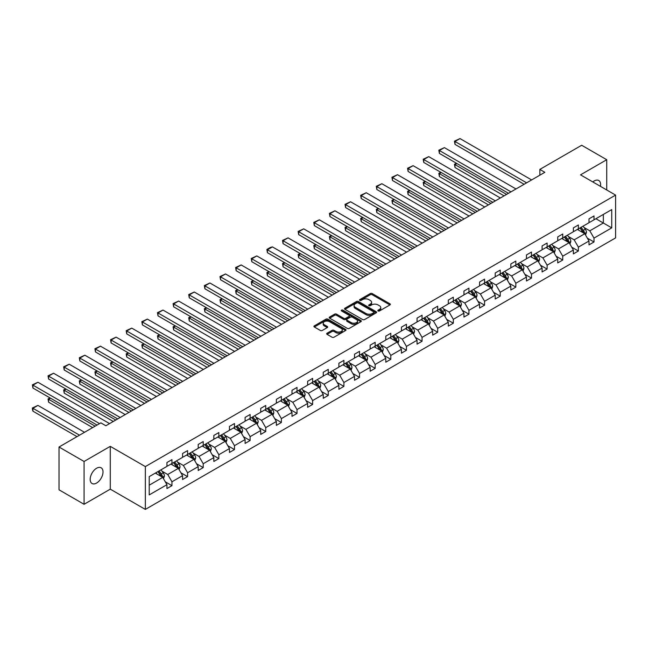<?xml version="1.0" encoding="UTF-8"?>
<svg xmlns="http://www.w3.org/2000/svg" width="648" height="648" viewBox="0 0 648 648"><rect width="100%" height="100%" fill="white"/><g stroke="black" fill="none" stroke-linecap="round" stroke-linejoin="round"><path stroke-width="0.97" d="M378.1 310.959A0.972 0.559 0 0 0 379.477 310.959L389.926 304.933A1.393 0.802 0 0 0 390.331 304.358A1.393 0.802 0 0 0 389.926 303.791L372.219 293.568A1.393 0.802 0 0 0 370.251 293.568L359.802 299.603A0.972 0.559 0 0 0 359.519 300A0.972 0.559 0 0 0 359.802 300.397A0.972 0.559 0 0 0 361.179 300.397L362.532 299.619A4.455 2.568 0 0 1 368.825 299.619L370.3 300.469A4.455 2.568 0 0 1 371.604 302.292A4.455 2.568 0 0 1 370.3 304.106L368.947 304.884A0.972 0.559 0 0 0 368.663 305.281A0.972 0.559 0 0 0 368.947 305.678A0.972 0.559 0 0 0 370.324 305.678L371.677 304.9A4.455 2.568 0 0 1 377.978 304.9L379.453 305.751A4.455 2.568 0 0 1 380.757 307.573A4.455 2.568 0 0 1 379.453 309.388L378.1 310.165A0.972 0.559 0 0 0 377.816 310.562A0.972 0.559 0 0 0 378.1 310.959L378.1 310.165M96.601 483.052A9.072 5.233 120 0 0 102.522 475.065A9.072 5.233 120 0 0 101.137 467.791A9.072 5.233 120 0 0 96.601 468.245A9.072 5.233 120 0 0 90.671 476.24A9.072 5.233 120 0 0 92.065 483.505A9.072 5.233 120 0 0 96.601 483.052M600.469 186.357A9.072 5.233 120 0 0 598.744 180.5A9.072 5.233 120 0 0 594.208 180.954A9.072 5.233 120 0 0 592.807 181.942M327.078 333.21A1.393 0.802 0 0 0 326.665 333.777A1.393 0.802 0 0 0 327.078 334.344L332.043 337.211A1.393 0.802 0 0 0 334.012 337.211L345.619 330.512A1.393 0.802 0 0 0 346.024 329.945A1.393 0.802 0 0 0 345.619 329.378L327.912 319.156A1.393 0.802 0 0 0 325.944 319.156L314.337 325.855A1.393 0.802 0 0 0 313.932 326.422A1.393 0.802 0 0 0 314.337 326.989L320.339 330.456A1.393 0.802 0 0 0 322.307 330.456L327.272 327.588A1.393 0.802 0 0 0 327.677 327.021A1.393 0.802 0 0 0 327.272 326.454L324.3 324.729A3.718 2.147 0 0 1 323.206 323.214A3.718 2.147 0 0 1 325.507 321.23A3.718 2.147 0 0 1 329.557 321.692L341.213 328.423A3.718 2.147 0 0 1 342.306 329.945A3.718 2.147 0 0 1 340.006 331.93A3.718 2.147 0 0 1 335.956 331.46L334.012 330.342A1.393 0.802 0 0 0 332.043 330.342L327.078 333.21L327.078 334.344M110.282 446.351L84.078 461.473L59.025 447.015L59.025 489.823L84.078 504.29L110.282 489.159L145.346 509.409L145.346 466.592L110.282 446.351L110.282 489.159M606.731 189.977L606.731 159.724L580.527 174.847L615.6 195.097L145.346 466.592M606.731 159.724L581.685 145.257L539.849 169.412L539.849 175.195M59.025 447.015L100.861 422.861L105.867 425.752L544.855 172.303L539.849 169.412M362.629 319.553A1.393 0.802 0 0 0 364.597 319.553L376.204 312.846A1.393 0.802 0 0 0 376.61 312.279A1.393 0.802 0 0 0 376.204 311.712L358.498 301.49A1.393 0.802 0 0 0 356.53 301.49L344.93 308.197A1.393 0.802 0 0 0 344.517 308.764A1.393 0.802 0 0 0 344.93 309.331L362.629 319.553M341.925 311.17A0.972 0.559 0 0 1 342.914 311.307L360.887 321.692L349.304 328.382A1.393 0.802 0 0 1 347.336 328.382L329.63 318.16L329.63 317.026A1.393 0.802 0 0 0 329.225 317.593A1.393 0.802 0 0 0 329.63 318.16M329.63 317.026L334.603 314.159A1.393 0.802 0 0 1 336.563 314.159L343.748 318.306A1.393 0.802 0 0 0 345.716 318.306L349.013 316.402A1.393 0.802 0 0 0 349.418 315.835A1.393 0.802 0 0 0 349.013 315.26L341.536 310.951A0.972 0.559 0 0 1 341.245 310.554A0.972 0.559 0 0 1 341.852 310.028A0.972 0.559 0 0 1 342.914 310.149L360.912 320.541A1.393 0.802 0 0 1 361.317 321.116A1.393 0.802 0 0 1 360.912 321.683L360.912 320.541M84.078 461.473L84.078 504.29M149.21 476.636L166.941 466.39L166.941 462.518L171.955 459.626L171.955 463.498L182.574 457.367L182.574 453.495L187.588 450.603L187.588 454.475L198.207 448.343L198.207 444.463L203.213 441.572L203.213 445.451L213.84 439.32L213.84 435.44L218.846 432.548L218.846 436.428L229.465 430.296L229.465 426.416L234.479 423.525L234.479 427.405L245.098 421.265L245.098 417.393L250.112 414.501L250.112 418.373L260.731 412.241L260.731 408.37L265.745 405.478L265.745 409.35L276.364 403.218L276.364 399.346L281.378 396.446L281.378 400.326L291.997 394.195L291.997 390.315L297.003 387.423L297.003 391.303L307.63 385.171L307.63 381.291L312.636 378.4L312.636 382.28L323.255 376.148L323.255 372.268L328.269 369.376L328.269 373.248L338.888 367.116L338.888 363.245L343.902 360.353L343.902 364.225L354.521 358.093L354.521 354.221L359.535 351.329L359.535 355.201L370.154 349.07L370.154 345.198L375.16 342.298L375.16 346.178L385.787 340.046L385.787 336.166L390.793 333.274L390.793 337.154L401.42 331.023L401.42 327.143L406.426 324.251L406.426 328.131L417.045 321.999L417.045 318.119L422.059 315.228L422.059 319.1L432.678 312.968L432.678 309.096L437.692 306.204L437.692 310.076L448.311 303.944L448.311 300.073L453.325 297.181L453.325 301.053L463.944 294.921L463.944 291.041L468.95 288.149L468.95 292.029L479.577 285.898L479.577 282.018L484.583 279.126L484.583 283.006L495.21 276.874L495.21 272.994L500.216 270.103L500.216 273.983L510.835 267.843L510.835 263.971L515.849 261.079L515.849 264.951L526.468 258.819L526.468 254.948L531.481 252.056L531.481 255.928L542.101 249.796L542.101 245.924L547.115 243.024L547.115 246.904L557.734 240.773L557.734 236.893L562.739 234.001L562.739 237.881L573.367 231.749L573.367 227.869L578.372 224.978L578.372 228.857L589 222.726L589 218.846L594.005 215.954L594.005 219.826L611.744 209.588L611.744 227.869L594.005 238.108L594.005 241.988L589 244.879L589 241.007L578.372 247.139L578.372 251.011L573.367 253.903L573.367 250.031L562.739 256.163L562.739 260.034L557.734 262.926L557.734 259.054L547.115 265.186L547.115 269.058L542.101 271.958L542.101 268.078L531.481 274.209L531.481 278.089L526.468 280.981L526.468 277.101L515.849 283.233L515.849 287.113L510.835 290.004L510.835 286.124L500.216 292.256L500.216 296.136L495.21 299.028L495.21 295.156L484.583 301.288L484.583 305.159L479.577 308.051L479.577 304.179L468.95 310.311L468.95 314.183L463.944 317.075L463.944 313.203L453.325 319.334L453.325 323.214L448.311 326.106L448.311 322.226L437.692 328.358L437.692 332.238L432.678 335.129L432.678 331.25L422.059 337.381L422.059 341.261L417.045 344.153L417.045 340.273L406.426 346.413L406.426 350.285L401.42 353.176L401.42 349.304L390.793 355.436L390.793 359.308L385.787 362.2L385.787 358.328L375.16 364.459L375.16 368.331L370.154 371.231L370.154 367.351L359.535 373.483L359.535 377.363L354.521 380.255L354.521 376.375L343.902 382.506L343.902 386.386L338.888 389.278L338.888 385.398L328.269 391.53L328.269 395.41L323.255 398.301L323.255 394.43L312.636 400.561L312.636 404.433L307.63 407.325L307.63 403.453L297.003 409.585L297.003 413.456L291.997 416.348L291.997 412.476L281.378 418.608L281.378 422.48L276.364 425.38L276.364 421.5L265.745 427.631L265.745 431.511L260.731 434.403L260.731 430.523L250.112 436.655L250.112 440.535L245.098 443.426L245.098 439.547L234.479 445.678L234.479 449.558L229.465 452.45L229.465 448.578L218.846 454.71L218.846 458.582L213.84 461.473L213.84 457.601L203.213 463.733L203.213 467.605L198.207 470.497L198.207 466.625L187.588 472.757L187.588 476.636L182.574 479.528L182.574 475.648L171.955 481.78L171.955 485.66L166.941 488.552L166.941 484.672L149.21 494.91L149.21 476.636M145.346 509.409L615.6 237.905L615.6 195.097M170.951 464.081L178.362 468.358L167.743 474.49L161.943 471.145M167.743 474.49L171.955 481.78M178.362 468.358L182.574 475.648M166.941 465.466L167.743 465.928L171.955 463.498M186.584 455.05L193.995 459.335L183.376 465.466L177.576 462.121M183.376 465.466L187.588 472.757M193.995 459.335L198.207 466.625M182.574 456.443L183.376 456.905L187.588 454.475M202.217 446.026L209.628 450.311L199.009 456.443L193.209 453.098M199.009 456.443L203.213 463.733M209.628 450.311L213.84 457.601M198.207 447.42L199.009 447.881L203.213 445.451M217.841 437.003L225.261 441.288L214.642 447.42L208.842 444.066M214.642 447.42L218.846 454.71M225.261 441.288L229.465 448.578M213.84 438.396L214.642 438.858L218.846 436.428M233.474 427.98L240.894 432.257L230.267 438.396L224.467 435.043M230.267 438.396L234.479 445.678M240.894 432.257L245.098 439.547M229.465 429.365L230.267 429.835L234.479 427.405M249.107 418.956L256.527 423.233L245.9 429.365L240.1 426.02M245.9 429.365L250.112 436.655M256.527 423.233L260.731 430.523M245.098 420.341L245.9 420.803L250.112 418.373M264.74 409.933L272.152 414.21L261.533 420.341L255.733 416.996M261.533 420.341L265.745 427.631M272.152 414.21L276.364 421.5M260.731 411.318L261.533 411.78L265.745 409.35M280.373 400.901L287.785 405.186L277.166 411.318L271.366 407.973M277.166 411.318L281.378 418.608M287.785 405.186L291.997 412.476M276.364 402.295L277.166 402.756L281.378 400.326M296.006 391.878L303.418 396.163L292.799 402.295L286.999 398.941M292.799 402.295L297.003 409.585M303.418 396.163L307.63 403.453M291.997 393.271L292.799 393.733L297.003 391.303M311.631 382.855L319.051 387.139L308.432 393.271L302.632 389.918M308.432 393.271L312.636 400.561M319.051 387.139L323.255 394.43M307.63 384.24L308.432 384.709L312.636 382.28M327.264 373.831L334.684 378.108L324.057 384.24L318.257 380.894M324.057 384.24L328.269 391.53M334.684 378.108L338.888 385.398M323.255 375.216L324.057 375.678L328.269 373.248M342.897 364.808L350.317 369.085L339.69 375.216L333.89 371.871M339.69 375.216L343.902 382.506M350.317 369.085L354.521 376.375M338.888 366.193L339.69 366.655L343.902 364.225M358.53 355.784L365.942 360.061L355.323 366.193L349.523 362.848M355.323 366.193L359.535 373.483M365.942 360.061L370.154 367.351M354.521 357.17L355.323 357.631L359.535 355.201M374.163 346.753L381.575 351.038L370.956 357.17L365.156 353.824M370.956 357.17L375.16 364.459M381.575 351.038L385.787 358.328M370.154 348.146L370.956 348.608L375.16 346.178M389.796 337.73L397.208 342.014L386.589 348.146L380.789 344.793M386.589 348.146L390.793 355.436M397.208 342.014L401.42 349.304M385.787 339.123L386.589 339.584L390.793 337.154M405.421 328.706L412.841 332.991L402.222 339.123L396.422 335.769M402.222 339.123L406.426 346.413M412.841 332.991L417.045 340.273M401.42 330.091L402.222 330.561L406.426 328.131M421.054 319.683L428.474 323.959L417.847 330.091L412.047 326.746M417.847 330.091L422.059 337.381M428.474 323.959L432.678 331.25M417.045 321.068L417.847 321.529L422.059 319.1M436.687 310.659L444.107 314.936L433.48 321.068L427.68 317.723M433.48 321.068L437.692 328.358M444.107 314.936L448.311 322.226M432.678 312.044L433.48 312.506L437.692 310.076M452.32 301.628L459.732 305.913L449.113 312.044L443.313 308.699M449.113 312.044L453.325 319.334M459.732 305.913L463.944 313.203M448.311 303.021L449.113 303.483L453.325 301.053M467.953 292.604L475.365 296.889L464.746 303.021L458.946 299.676M464.746 303.021L468.95 310.311M475.365 296.889L479.577 304.179M463.944 293.998L464.746 294.459L468.95 292.029M483.586 283.581L490.998 287.866L480.379 293.998L474.579 290.644M480.379 293.998L484.583 301.288M490.998 287.866L495.21 295.156M479.577 284.974L480.379 285.436L484.583 283.006M499.211 274.558L506.631 278.834L496.012 284.974L490.212 281.621M496.012 284.974L500.216 292.256M506.631 278.834L510.835 286.124M495.21 275.943L496.012 276.404L500.216 273.983M514.844 265.534L522.264 269.811L511.637 275.943L505.837 272.597M511.637 275.943L515.849 283.233M522.264 269.811L526.468 277.101M510.835 266.919L511.637 267.381L515.849 264.951M530.477 256.511L537.897 260.788L527.27 266.919L521.47 263.574M527.27 266.919L531.481 274.209M537.897 260.788L542.101 268.078M526.468 257.896L527.27 258.358L531.481 255.928M546.11 247.479L553.522 251.764L542.903 257.896L537.103 254.551M542.903 257.896L547.115 265.186M553.522 251.764L557.734 259.054M542.101 248.873L542.903 249.334L547.115 246.904M561.743 238.456L569.155 242.741L558.535 248.873L552.736 245.519M558.535 248.873L562.739 256.163M569.155 242.741L573.367 250.031M557.734 239.849L558.535 240.311L562.739 237.881M577.376 229.433L584.788 233.717L574.169 239.849L568.369 236.496M574.169 239.849L578.372 247.139M584.788 233.717L589 241.007M573.367 230.818L574.169 231.287L578.372 228.857M595.909 218.732L603.329 223.009L589.802 230.818L584.002 227.472M589.802 230.818L594.005 238.108M611.744 227.869L603.329 223.009L603.329 214.448L611.744 209.588M589 221.794L589.802 222.256L594.005 219.826M149.21 485.198L162.737 477.382L155.318 473.105M162.737 477.382L166.941 484.672M587.339 238.14L594.005 241.988M571.714 247.163L578.372 251.011M556.081 256.187L562.739 260.034M540.448 265.218L547.115 269.058M524.815 274.242L531.481 278.089M509.182 283.265L515.849 287.113M493.549 292.289L500.216 296.136M477.924 301.312L484.583 305.159M462.291 310.335L468.95 314.183M446.658 319.367L453.325 323.214M431.025 328.39L437.692 332.238M415.392 337.414L422.059 341.261M399.767 346.437L406.426 350.285M384.134 355.46L390.793 359.308M368.501 364.484L375.16 368.331M352.868 373.515L359.535 377.363M337.235 382.539L343.902 386.386M321.602 391.562L328.269 395.41M305.978 400.586L312.636 404.433M290.344 409.609L297.003 413.456M274.712 418.64L281.378 422.48M259.079 427.664L265.745 431.511M243.446 436.687L250.112 440.535M227.813 445.711L234.479 449.558M212.188 454.734L218.846 458.582M196.555 463.757L203.213 467.605M180.922 472.789L187.588 476.636M165.289 481.812L171.955 485.66M378.489 311.097L379.453 310.546A4.455 2.568 0 0 0 380.757 308.723L380.757 307.573M371.604 302.292L371.604 303.442A4.455 2.568 0 0 1 370.3 305.265L369.336 305.816M389.91 304.941L372.219 294.727A1.393 0.802 0 0 0 370.251 294.727L360.191 300.534M376.204 311.712L376.204 312.846L358.498 302.648A1.393 0.802 0 0 0 356.53 302.648L344.947 309.339L344.93 308.197M373.742 312.676A0.972 0.559 0 0 0 374.034 312.279A0.972 0.559 0 0 0 373.742 311.882L358.206 302.916A0.972 0.559 0 0 0 356.829 302.916L355.404 303.734A4.455 2.568 0 0 0 354.1 305.556A4.455 2.568 0 0 0 355.404 307.371L366.023 313.502A4.455 2.568 0 0 0 372.317 313.502L373.742 312.676L373.742 313.834A0.972 0.559 0 0 0 374.034 313.438L374.034 312.279M354.1 305.556L354.1 306.707A4.455 2.568 0 0 0 355.404 308.529L355.404 307.371M373.742 313.834L372.317 314.661A4.455 2.568 0 0 1 366.023 314.661L355.404 308.529M329.654 318.168L334.603 315.317L334.603 314.159M349.418 315.835L349.418 316.985A1.393 0.802 0 0 1 349.013 317.561L345.716 319.456A1.393 0.802 0 0 1 343.748 319.456L336.563 315.317A1.393 0.802 0 0 0 334.603 315.317M351.2 322.607A3.718 2.147 0 0 0 355.25 323.069A3.718 2.147 0 0 0 357.55 321.084A3.718 2.147 0 0 0 356.457 319.561L352.35 317.196A1.393 0.802 0 0 0 350.39 317.196L347.093 319.1A1.393 0.802 0 0 0 346.68 319.666A1.393 0.802 0 0 0 347.093 320.234L351.2 322.607L351.2 323.757A3.718 2.147 0 0 0 355.25 324.227A3.718 2.147 0 0 0 357.55 322.242L357.55 321.084M346.68 319.666L346.68 320.825A1.393 0.802 0 0 0 347.093 321.392L347.093 320.234M351.2 323.757L347.093 321.392M342.306 329.945L342.306 331.104A3.718 2.147 0 0 1 340.006 333.088A3.718 2.147 0 0 1 335.956 332.618L334.012 331.501A1.393 0.802 0 0 0 332.043 331.501L327.094 334.352M323.206 323.214L323.206 324.373A3.718 2.147 0 0 0 324.3 325.887L324.3 324.729M327.256 327.596L324.3 325.887M345.595 330.521L327.912 320.315A1.393 0.802 0 0 0 325.944 320.315L314.361 326.997M585.549 235.03L586.472 232.373A3.758 2.171 -120 0 0 585.274 229.173L583.022 226.168M578.988 230.364L578.016 229.06M506.582 194.4L455.001 164.624L455.001 167.524L504.071 195.85M584.237 233.393L584.439 232.535A3.758 2.171 -120 0 0 583.37 230.275L581.118 227.27M580.179 227.813L582.657 231.117A1.912 1.102 60 0 1 582.998 231.701L584.439 232.535M579.92 227.966L582.163 230.963A3.758 2.171 60 0 1 583.103 232.737M456.913 163.531L455.001 164.624L454.45 164.309L456.362 163.207M455.001 167.524L454.45 164.309M526.621 182.833L455.001 141.491L455.001 144.383L524.119 184.283M531.627 179.942L460.015 138.591L455.001 141.491L454.45 141.167L460.015 138.591M455.001 144.383L454.45 141.167M569.916 244.061L570.839 241.396A3.758 2.171 -120 0 0 569.641 238.197L567.389 235.2M563.355 239.387L562.383 238.091M490.949 203.432L439.376 173.656L439.376 176.548L488.446 204.873M568.604 242.417L568.814 241.558A3.758 2.171 -120 0 0 567.737 239.298L565.485 236.293M564.546 236.836L567.024 240.141A1.912 1.102 60 0 1 567.373 240.724L568.814 241.558M564.287 236.99L566.538 239.995A3.758 2.171 60 0 1 567.47 241.769M441.28 172.554L439.376 173.656L438.826 173.332L440.729 172.238M439.376 176.548L438.826 173.332M554.283 253.085L555.206 250.42A3.758 2.171 -120 0 0 554.008 247.22L551.756 244.223M547.722 248.419L546.75 247.115M475.316 212.455L423.743 182.679L423.743 185.571L472.813 213.897M552.971 251.44L553.181 250.582A3.758 2.171 -120 0 0 552.104 248.322L549.852 245.317M548.913 245.859L551.391 249.164A1.912 1.102 60 0 1 551.74 249.747L553.181 250.582M548.654 246.013L550.905 249.018A3.758 2.171 60 0 1 551.837 250.792M425.647 181.578L423.743 182.679L423.193 182.355L425.096 181.262M423.743 185.571L423.193 182.355M510.989 191.857L439.376 150.514L439.376 153.406L508.486 193.307M516.002 188.965L444.382 147.623L439.376 150.514L438.826 150.19L444.382 147.623M439.376 153.406L438.826 150.19M495.356 200.88L423.743 159.538L423.743 162.429L492.853 202.33M500.369 197.988L428.749 156.646L423.743 159.538L423.193 159.222L428.749 156.646M423.743 162.429L423.193 159.222M538.658 262.108L539.573 259.443A3.758 2.171 -120 0 0 538.375 256.252L536.131 253.246M532.089 257.442L531.117 256.138M459.683 221.478L408.11 191.703L408.11 194.594L457.18 222.928M537.338 260.472L537.548 259.605A3.758 2.171 -120 0 0 536.471 257.345L534.227 254.348M533.28 254.891L535.758 258.196A1.912 1.102 60 0 1 536.107 258.771L537.548 259.605M533.02 255.037L535.272 258.042A3.758 2.171 60 0 1 536.204 259.816M410.014 190.601L408.11 191.703L407.56 191.387L409.463 190.285M408.11 194.594L407.56 191.387M479.723 209.911L408.11 168.561L408.11 171.453L477.22 211.353M484.736 207.012L413.124 165.669L408.11 168.561L407.56 168.245L413.124 165.669M408.11 171.453L407.56 168.245M523.025 271.131L523.94 268.475A3.758 2.171 -120 0 0 522.75 265.275L520.498 262.27M516.464 266.466L515.484 265.162M444.05 230.502L392.477 200.726L392.477 203.618L441.547 231.952M521.705 269.495L521.915 268.628A3.758 2.171 -120 0 0 520.838 266.369L518.594 263.372M517.655 263.914L520.125 267.219A1.912 1.102 60 0 1 520.474 267.802L521.915 268.628M517.388 264.06L519.639 267.065A3.758 2.171 60 0 1 520.579 268.839M394.381 199.625L392.477 200.726L391.927 200.41L393.83 199.309M392.477 203.618L391.927 200.41M464.09 218.935L392.477 177.584L392.477 180.476L461.587 220.377M469.103 216.043L397.491 174.693L392.477 177.584L391.927 177.269L397.491 174.693M392.477 180.476L391.927 177.269M507.392 280.155L508.315 277.498A3.758 2.171 -120 0 0 507.117 274.298L504.865 271.293M500.831 275.489L499.851 274.185M428.417 239.525L376.844 209.75L376.844 212.641L425.914 240.975M506.072 278.519L506.282 277.66A3.758 2.171 -120 0 0 505.213 275.4L502.961 272.395M502.022 272.938L504.492 276.242A1.912 1.102 60 0 1 504.841 276.826L506.282 277.66M501.755 273.091L504.006 276.089A3.758 2.171 60 0 1 504.946 277.862M378.748 208.656L376.844 209.75L376.294 209.434L378.197 208.332M376.844 212.641L376.294 209.434M448.465 227.958L376.844 186.608L376.844 189.508L445.954 229.4M453.47 225.067L381.858 183.716L376.844 186.608L376.294 186.292L381.858 183.716M376.844 189.508L376.294 186.292M491.759 289.178L492.683 286.521A3.758 2.171 -120 0 0 491.484 283.322L489.232 280.317M485.198 284.513L484.226 283.216M412.792 248.557L361.211 218.773L361.211 221.673L410.281 249.998M490.447 287.542L490.658 286.683A3.758 2.171 -120 0 0 489.58 284.423L487.328 281.418M486.389 281.961L488.867 285.266A1.912 1.102 60 0 1 489.216 285.849L490.658 286.683M486.13 282.115L488.373 285.12A3.758 2.171 60 0 1 489.313 286.886M363.123 217.679L361.211 218.773L360.661 218.457L362.572 217.355M361.211 221.673L360.661 218.457M432.832 236.982L361.211 195.639L361.211 198.531L430.329 238.432M437.837 234.09L366.225 192.739L361.211 195.639L360.661 195.315L366.225 192.739M361.211 198.531L360.661 195.315M476.126 298.21L477.05 295.545A3.758 2.171 -120 0 0 475.851 292.345L473.599 289.348M469.565 293.536L468.593 292.24M397.159 257.58L345.587 227.804L345.587 230.696L394.656 259.022M474.814 296.565L475.025 295.707A3.758 2.171 -120 0 0 473.947 293.447L471.695 290.442M470.756 290.984L473.234 294.289A1.912 1.102 60 0 1 473.583 294.872L475.025 295.707M470.497 291.138L472.748 294.143A3.758 2.171 60 0 1 473.68 295.917M347.49 226.703L345.587 227.804L345.036 227.48L346.939 226.387M345.587 230.696L345.036 227.48M417.199 246.005L345.587 204.663L345.587 207.554L414.696 247.455M422.213 243.113L350.592 201.771L345.587 204.663L345.036 204.339L350.592 201.771M345.587 207.554L345.036 204.339M460.493 307.233L461.416 304.568A3.758 2.171 -120 0 0 460.218 301.377L457.966 298.372M453.932 302.567L452.96 301.263M381.526 266.603L329.954 236.828L329.954 239.72L379.023 268.045M459.181 305.589L459.392 304.73A3.758 2.171 -120 0 0 458.314 302.47L456.062 299.465M455.123 300.016L457.601 303.321A1.912 1.102 60 0 1 457.95 303.896L459.392 304.73M454.864 300.162L457.115 303.167A3.758 2.171 60 0 1 458.047 304.941M331.857 235.726L329.954 236.828L329.403 236.512L331.306 235.41M329.954 239.72L329.403 236.512M401.566 255.029L329.954 213.686L329.954 216.578L399.063 256.478M406.579 252.137L334.959 210.794L329.954 213.686L329.403 213.37L334.959 210.794M329.954 216.578L329.403 213.37M444.868 316.256L445.784 313.591A3.758 2.171 -120 0 0 444.585 310.4L442.341 307.395M438.307 311.591L437.327 310.287M365.893 275.627L314.321 245.851L314.321 248.743L363.39 277.077M443.548 314.62L443.759 313.754A3.758 2.171 -120 0 0 442.681 311.494L440.438 308.497M439.49 309.039L441.968 312.344A1.912 1.102 60 0 1 442.317 312.919L443.759 313.754M439.231 309.185L441.482 312.19A3.758 2.171 60 0 1 442.414 313.964M316.224 244.75L314.321 245.851L313.77 245.535L315.673 244.434M314.321 248.743L313.77 245.535M385.933 264.06L314.321 222.709L314.321 225.601L383.43 265.502M390.947 261.168L319.334 219.818L314.321 222.709L313.77 222.394L319.334 219.818M314.321 225.601L313.77 222.394M429.235 325.28L430.15 322.623A3.758 2.171 -120 0 0 428.96 319.424L426.708 316.418M422.674 320.614L421.694 319.31M350.26 284.65L298.688 254.875L298.688 257.766L347.757 286.1M427.915 323.644L428.125 322.777A3.758 2.171 -120 0 0 427.048 320.525L424.805 317.52M423.865 318.063L426.335 321.368A1.912 1.102 60 0 1 426.684 321.951L428.125 322.777M423.598 318.217L425.849 321.214A3.758 2.171 60 0 1 426.789 322.988M300.591 253.773L298.688 254.875L298.137 254.559L300.04 253.457M298.688 257.766L298.137 254.559M370.3 273.083L298.688 231.733L298.688 234.625L367.797 274.525M375.314 270.192L303.701 228.841L298.688 231.733L298.137 231.417L303.701 228.841M298.688 234.625L298.137 231.417M413.602 334.303L414.526 331.646A3.758 2.171 -120 0 0 413.327 328.447L411.075 325.442M407.041 329.638L406.061 328.334M334.627 293.674L283.055 263.898L283.055 266.79L332.124 295.124M412.282 332.667L412.493 331.808A3.758 2.171 -120 0 0 411.423 329.549L409.171 326.543M408.232 327.086L410.702 330.391A1.912 1.102 60 0 1 411.051 330.974L412.493 331.808M407.965 327.24L410.216 330.237A3.758 2.171 60 0 1 411.156 332.011M284.958 262.805L283.055 263.898L282.504 263.582L284.407 262.481M283.055 266.79L282.504 263.582M354.675 282.107L283.055 240.756L283.055 243.656L352.164 283.557M359.681 279.215L288.068 237.865L283.055 240.756L282.504 240.44L288.068 237.865M283.055 243.656L282.504 240.44M397.969 343.335L398.893 340.67A3.758 2.171 -120 0 0 397.694 337.47L395.442 334.465M391.408 338.661L390.436 337.365M319.002 302.705L267.421 272.93L267.421 275.821L316.491 304.147M396.657 341.69L396.868 340.832A3.758 2.171 -120 0 0 395.79 338.572L393.539 335.567M392.599 336.11L395.078 339.414A1.912 1.102 60 0 1 395.426 339.998L396.868 340.832M392.34 336.263L394.583 339.269A3.758 2.171 60 0 1 395.523 341.042M269.333 271.828L267.421 272.93L266.871 272.606L268.782 271.512M267.421 275.821L266.871 272.606M339.042 291.13L267.421 249.788L267.421 252.68L336.539 292.58M344.048 288.239L272.435 246.896L267.421 249.788L266.871 249.464L270.378 247.439L272.435 246.896M267.421 252.68L266.871 249.464M382.336 352.358L383.26 349.693A3.758 2.171 -120 0 0 382.061 346.494L379.809 343.497M375.775 347.692L374.803 346.388M303.369 311.729L251.797 281.953L251.797 284.845L300.866 313.17M381.024 350.714L381.235 349.855A3.758 2.171 -120 0 0 380.157 347.595L377.906 344.59M376.966 345.133L379.445 348.438A1.912 1.102 60 0 1 379.793 349.021L381.235 349.855M376.707 345.287L378.959 348.292A3.758 2.171 60 0 1 379.89 350.066M253.7 280.851L251.797 281.953L251.246 281.629L253.149 280.535M251.797 284.845L251.246 281.629M323.409 300.154L251.797 258.811L251.797 261.703L320.906 301.604M328.423 297.262L256.802 255.919L251.797 258.811L251.246 258.495L256.802 255.919M251.797 261.703L251.246 258.495M366.703 361.382L367.627 358.717A3.758 2.171 -120 0 0 366.428 355.525L364.176 352.52M360.142 356.716L359.17 355.412M287.736 320.752L236.164 290.976L236.164 293.868L285.233 322.202M365.391 359.745L365.602 358.879A3.758 2.171 -120 0 0 364.524 356.619L362.273 353.622M361.333 354.164L363.812 357.469A1.912 1.102 60 0 1 364.16 358.044L365.602 358.879M361.074 354.31L363.326 357.315A3.758 2.171 60 0 1 364.257 359.089M238.067 289.875L236.164 290.976L235.613 290.66L237.516 289.559M236.164 293.868L235.613 290.66M307.776 309.177L236.164 267.835L236.164 270.726L305.273 310.627M312.79 306.285L241.169 264.943L236.164 267.835L235.613 267.519L241.169 264.943M236.164 270.726L235.613 267.519M351.078 370.405L351.994 367.748A3.758 2.171 -120 0 0 350.795 364.549L348.551 361.544M344.517 365.739L343.537 364.435M272.103 329.775L220.531 300L220.531 302.891L269.6 331.225M349.758 368.769L349.969 367.902A3.758 2.171 -120 0 0 348.891 365.642L346.648 362.645M345.7 363.188L348.179 366.493A1.912 1.102 60 0 1 348.527 367.076L349.969 367.902M345.441 363.334L347.692 366.339A3.758 2.171 60 0 1 348.624 368.113M222.434 298.898L220.531 300L219.98 299.684L221.883 298.582M220.531 302.891L219.98 299.684M292.143 318.209L220.531 276.858L220.531 279.75L289.64 319.65M297.157 315.317L225.544 273.966L220.531 276.858L219.98 276.542L225.544 273.966M220.531 279.75L219.98 276.542M335.445 379.428L336.361 376.772A3.758 2.171 -120 0 0 335.17 373.572L332.918 370.567M328.884 374.763L327.904 373.459M256.47 338.799L204.898 309.023L204.898 311.915L253.967 340.249M334.125 377.792L334.336 376.925A3.758 2.171 -120 0 0 333.266 374.674L331.015 371.669M330.075 372.211L332.546 375.516A1.912 1.102 60 0 1 332.894 376.099L334.336 376.925M329.808 372.365L332.06 375.362A3.758 2.171 60 0 1 332.999 377.136M206.801 307.93L204.898 309.023L204.347 308.707L206.25 307.606M204.898 311.915L204.347 308.707M276.518 327.232L204.898 285.881L204.898 288.773L274.007 328.674M281.524 324.34L209.911 282.99L204.898 285.881L204.347 285.566L209.911 282.99M204.898 288.773L204.347 285.566M319.812 388.452L320.736 385.795A3.758 2.171 -120 0 0 319.537 382.595L317.285 379.59M313.251 383.786L312.271 382.482M240.845 347.822L189.265 318.046L189.265 320.946L238.334 349.272M318.492 386.816L318.703 385.957A3.758 2.171 -120 0 0 317.633 383.697L315.382 380.692M314.442 381.235L316.913 384.539A1.912 1.102 60 0 1 317.261 385.123L318.703 385.957M314.175 381.389L316.426 384.394A3.758 2.171 60 0 1 317.366 386.159M191.168 316.953L189.265 318.046L188.714 317.731L190.617 316.629M189.265 320.946L188.714 317.731M260.885 336.255L189.265 294.913L189.265 297.805L258.374 337.705M265.891 333.364L194.279 292.013L189.265 294.913L188.714 294.589L194.279 292.013M189.265 297.805L188.714 294.589M304.179 397.483L305.103 394.818A3.758 2.171 -120 0 0 303.904 391.619L301.652 388.622M297.618 392.81L296.646 391.514M225.212 356.854L173.64 327.078L173.64 329.97L222.701 358.295M302.867 395.839L303.078 394.98A3.758 2.171 -120 0 0 302 392.72L299.749 389.715M298.809 390.258L301.288 393.563A1.912 1.102 60 0 1 301.636 394.146L303.078 394.98M298.55 390.412L300.794 393.417A3.758 2.171 60 0 1 301.733 395.191M175.543 325.976L173.64 327.078L173.081 326.754L174.992 325.661M173.64 329.97L173.081 326.754M245.252 345.279L173.64 303.936L173.64 306.828L242.749 346.729M250.258 342.387L178.646 301.045L173.64 303.936L173.081 303.612L178.646 301.045M173.64 306.828L173.081 303.612M288.546 406.507L289.47 403.842A3.758 2.171 -120 0 0 288.271 400.642L286.019 397.645M281.985 401.841L281.013 400.537M209.579 365.877L158.007 336.101L158.007 338.993L207.077 367.319M287.234 404.862L287.445 404.004A3.758 2.171 -120 0 0 286.367 401.744L284.116 398.739M283.176 399.281L285.655 402.586A1.912 1.102 60 0 1 286.003 403.169L287.445 404.004M282.917 399.435L285.169 402.44A3.758 2.171 60 0 1 286.1 404.214M159.91 335L158.007 336.101L157.456 335.786L159.359 334.684M158.007 338.993L157.456 335.786M229.619 354.302L158.007 312.96L158.007 315.851L227.116 355.752M234.633 351.41L163.013 310.068L158.007 312.96L157.456 312.644L163.013 310.068M158.007 315.851L157.456 312.644M272.913 415.53L273.837 412.865A3.758 2.171 -120 0 0 272.638 409.674L270.386 406.669M266.352 410.864L265.38 409.56M193.946 374.9L142.374 345.125L142.374 348.017L191.444 376.35M271.601 413.894L271.812 413.027A3.758 2.171 -120 0 0 270.734 410.767L268.483 407.77M267.543 408.313L270.022 411.618A1.912 1.102 60 0 1 270.37 412.193L271.812 413.027M267.284 408.459L269.536 411.464A3.758 2.171 60 0 1 270.467 413.238M144.277 344.023L142.374 345.125L141.823 344.809L143.726 343.707M142.374 348.017L141.823 344.809M213.986 363.334L142.374 321.983L142.374 324.875L211.483 364.775M219 360.434L147.38 319.091L142.374 321.983L141.823 321.667L147.38 319.091M142.374 324.875L141.823 321.667M257.288 424.553L258.204 421.897A3.758 2.171 -120 0 0 257.005 418.697L254.761 415.692M250.727 419.888L249.747 418.584M178.313 383.924L126.741 354.148L126.741 357.04L175.811 385.374M255.968 422.917L256.179 422.05A3.758 2.171 -120 0 0 255.101 419.799L252.858 416.794M251.91 417.336L254.389 420.641A1.912 1.102 60 0 1 254.737 421.224L256.179 422.05M251.651 417.482L253.903 420.487A3.758 2.171 60 0 1 254.834 422.261M128.644 353.047L126.741 354.148L126.19 353.832L128.093 352.731M126.741 357.04L126.19 353.832M198.353 372.357L126.741 331.007L126.741 333.898L195.85 373.799M203.367 369.465L131.755 328.115L126.741 331.007L126.19 330.691L131.755 328.115M126.741 333.898L126.19 330.691M241.655 433.577L242.579 430.92A3.758 2.171 -120 0 0 241.38 427.721L239.128 424.715M235.094 428.911L234.114 427.607M162.68 392.947L111.108 363.172L111.108 366.063L160.178 394.397M240.335 431.941L240.546 431.082A3.758 2.171 -120 0 0 239.476 428.822L237.225 425.817M236.285 426.36L238.756 429.665A1.912 1.102 60 0 1 239.104 430.248L240.546 431.082M236.018 426.514L238.27 429.511A3.758 2.171 60 0 1 239.209 431.285M113.011 362.078L111.108 363.172L110.557 362.856L112.46 361.754M111.108 366.063L110.557 362.856M182.728 381.38L111.108 340.03L111.108 342.93L180.217 382.822M187.734 378.489L116.122 337.138L111.108 340.03L110.557 339.714L116.122 337.138M111.108 342.93L110.557 339.714M226.022 442.608L226.946 439.943A3.758 2.171 -120 0 0 225.747 436.744L223.495 433.739M219.461 437.935L218.481 436.639M147.056 401.979L95.475 372.203L95.475 375.095L144.544 403.421M224.702 440.964L224.913 440.105A3.758 2.171 -120 0 0 223.844 437.846L221.592 434.84M220.652 435.383L223.123 438.688A1.912 1.102 60 0 1 223.471 439.271L224.913 440.105M220.393 435.537L222.637 438.542A3.758 2.171 60 0 1 223.576 440.308M97.378 371.101L95.475 372.203L94.924 371.879L96.827 370.786M95.475 375.095L94.924 371.879M167.095 390.404L95.475 349.061L95.475 351.953L164.584 391.854M172.101 387.512L100.489 346.162L95.475 349.061L94.924 348.737L100.489 346.162M95.475 351.953L94.924 348.737M210.389 451.632L211.313 448.967A3.758 2.171 -120 0 0 210.114 445.767L207.862 442.77M203.828 446.958L202.856 445.662M131.423 411.002L79.85 381.226L79.85 384.118L128.912 412.444M209.077 449.987L209.288 449.129A3.758 2.171 -120 0 0 208.211 446.869L205.959 443.864M205.019 444.406L207.498 447.711A1.912 1.102 60 0 1 207.846 448.295L209.288 449.129M204.76 444.56L207.004 447.565A3.758 2.171 60 0 1 207.943 449.339M81.753 380.125L79.85 381.226L79.291 380.903L81.203 379.809M79.85 384.118L79.291 380.903M151.462 399.427L79.85 358.085L79.85 360.976L148.959 400.877M156.468 396.536L84.856 355.193L79.85 358.085L79.291 357.761L84.856 355.193M79.85 360.976L79.291 357.761M194.756 460.655L195.68 457.99A3.758 2.171 -120 0 0 194.481 454.799L192.229 451.794M188.195 455.99L187.223 454.685M115.79 420.025L64.217 390.25L64.217 393.142L113.287 421.467M193.444 459.019L193.655 458.152A3.758 2.171 -120 0 0 192.578 455.892L190.326 452.887M189.386 453.438L191.865 456.743A1.912 1.102 60 0 1 192.213 457.318L193.655 458.152M189.127 453.584L191.379 456.589A3.758 2.171 60 0 1 192.31 458.363M66.12 389.148L64.217 390.25L63.666 389.934L65.57 388.832M64.217 393.142L63.666 389.934M135.829 408.451L64.217 367.108L64.217 370L133.326 409.901M140.843 405.559L69.223 364.216L64.217 367.108L63.666 366.792L69.223 364.216M64.217 370L63.666 366.792M179.123 469.679L180.047 467.014A3.758 2.171 -120 0 0 178.848 463.822L176.604 460.817M172.562 465.013L171.59 463.709M95.143 426.157L48.584 399.273L48.584 402.165L92.64 427.607M177.811 468.042L178.022 467.176A3.758 2.171 -120 0 0 176.945 464.916L174.693 461.919M173.753 462.461L176.232 465.766A1.912 1.102 60 0 1 176.58 466.341L178.022 467.176M173.494 462.607L175.746 465.612A3.758 2.171 60 0 1 176.677 467.386M50.487 398.172L48.584 399.273L48.033 398.957L49.937 397.856M48.584 402.165L48.033 398.957M120.196 417.482L48.584 376.132L48.584 379.023L117.693 418.924M125.21 414.59L53.59 373.24L48.584 376.132L48.033 375.816L53.59 373.24M48.584 379.023L48.033 375.816M163.499 478.702L164.414 476.045A3.758 2.171 -120 0 0 163.215 472.846L160.971 469.841M79.518 435.181L32.951 408.297L37.965 405.405L84.523 432.289M156.938 474.036L155.957 472.732M32.951 411.188L32.4 409.139L32.4 407.981L32.951 408.297L32.951 411.188L77.007 436.63M162.178 477.066L162.389 476.199A3.758 2.171 -120 0 0 161.312 473.947L159.068 470.942M158.12 471.485L160.599 474.79A1.912 1.102 60 0 1 160.947 475.373L162.389 476.199M157.861 471.639L160.113 474.636A3.758 2.171 60 0 1 161.044 476.41M32.4 407.981L37.965 405.405M99.557 423.614L32.951 385.155L32.951 388.047L97.054 425.056M109.577 423.614L37.965 382.263L32.951 385.155L32.4 384.839L37.965 382.263M32.951 388.047L32.4 384.839M379.453 310.546L379.453 309.388M368.947 305.678L368.947 304.884M370.3 305.265L370.3 304.106M359.802 300.397L359.802 299.603M370.251 294.727L370.251 293.568M372.219 294.727L372.219 293.568M389.926 304.933L389.926 303.791M356.53 302.648L356.53 301.49M358.498 302.648L358.498 301.49M366.023 314.661L366.023 313.502M372.317 314.661L372.317 313.502M336.563 315.317L336.563 314.159M343.748 319.456L343.748 318.306M345.716 319.456L345.716 318.306M349.013 317.561L349.013 316.402M342.914 311.307L342.914 310.149M332.043 331.501L332.043 330.342M334.012 331.501L334.012 330.342M335.956 332.618L335.956 331.46M327.272 327.588L327.272 326.454M314.337 326.989L314.337 325.855M325.944 320.315L325.944 319.156M327.912 320.315L327.912 319.156M345.619 330.512L345.619 329.378M584.52 233.555L586.448 232.446M583.37 230.275L585.274 229.173M581.102 231.587L582.163 230.963M568.887 242.579L570.815 241.469M567.737 239.298L569.641 238.197M565.469 240.611L566.538 239.995M553.254 251.61L555.182 250.493M552.104 248.322L554.008 247.22M549.836 249.634L550.905 249.018M537.621 260.634L539.549 259.516M536.471 257.345L538.375 256.252M534.203 258.657L535.272 258.042M521.988 269.657L523.916 268.547M520.838 266.369L522.75 265.275M518.57 267.681L519.639 267.065M506.355 278.681L508.291 277.571M505.213 275.4L507.117 274.298M502.937 276.704L504.006 276.089M490.73 287.704L492.658 286.594M489.58 284.423L491.484 283.322M487.312 285.736L488.373 285.12M475.097 296.735L477.025 295.618M473.947 293.447L475.851 292.345M471.679 294.759L472.748 294.143M459.464 305.759L461.392 304.641M458.314 302.47L460.218 301.377M456.046 303.782L457.115 303.167M443.831 314.782L445.759 313.664M442.681 311.494L444.585 310.4M440.413 312.806L441.482 312.19M428.198 323.806L430.126 322.696M427.048 320.525L428.96 319.424M424.78 321.829L425.849 321.214M412.565 332.829L414.501 331.719M411.423 329.549L413.327 328.447M409.147 330.861L410.216 330.237M396.941 341.852L398.868 340.743M395.79 338.572L397.694 337.47M393.522 339.884L394.583 339.269M381.308 350.884L383.235 349.766M380.157 347.595L382.061 346.494M377.889 348.908L378.959 348.292M365.675 359.907L367.602 358.79M364.524 356.619L366.428 355.525M362.256 357.931L363.326 357.315M350.041 368.931L351.969 367.813M348.891 365.642L350.795 364.549M346.623 366.954L347.692 366.339M334.409 377.954L336.336 376.844M333.266 374.674L335.17 373.572M330.99 375.978L332.06 375.362M318.776 386.978L320.711 385.868M317.633 383.697L319.537 382.595M315.357 385.009L316.426 384.394M303.151 396.001L305.078 394.891M302 392.72L303.904 391.619M299.732 394.033L300.794 393.417M287.518 405.032L289.445 403.915M286.367 401.744L288.271 400.642M284.099 403.056L285.169 402.44M271.885 414.056L273.812 412.938M270.734 410.767L272.638 409.674M268.466 412.079L269.536 411.464M256.252 423.079L258.179 421.97M255.101 419.799L257.005 418.697M252.833 421.103L253.903 420.487M240.619 432.103L242.546 430.993M239.476 428.822L241.38 427.721M237.2 430.134L238.27 429.511M224.994 441.126L226.922 440.016M223.844 437.846L225.747 436.744M221.567 439.158L222.637 438.542M209.361 450.158L211.289 449.04M208.211 446.869L210.114 445.767M205.943 448.181L207.004 447.565M193.728 459.181L195.656 458.063M192.578 455.892L194.481 454.799M190.31 457.205L191.379 456.589M178.095 468.204L180.023 467.087M176.945 464.916L178.848 463.822M174.677 466.228L175.746 465.612M162.462 477.228L164.389 476.118M161.312 473.947L163.215 472.846M159.043 475.251L160.113 474.636"/></g></svg>
